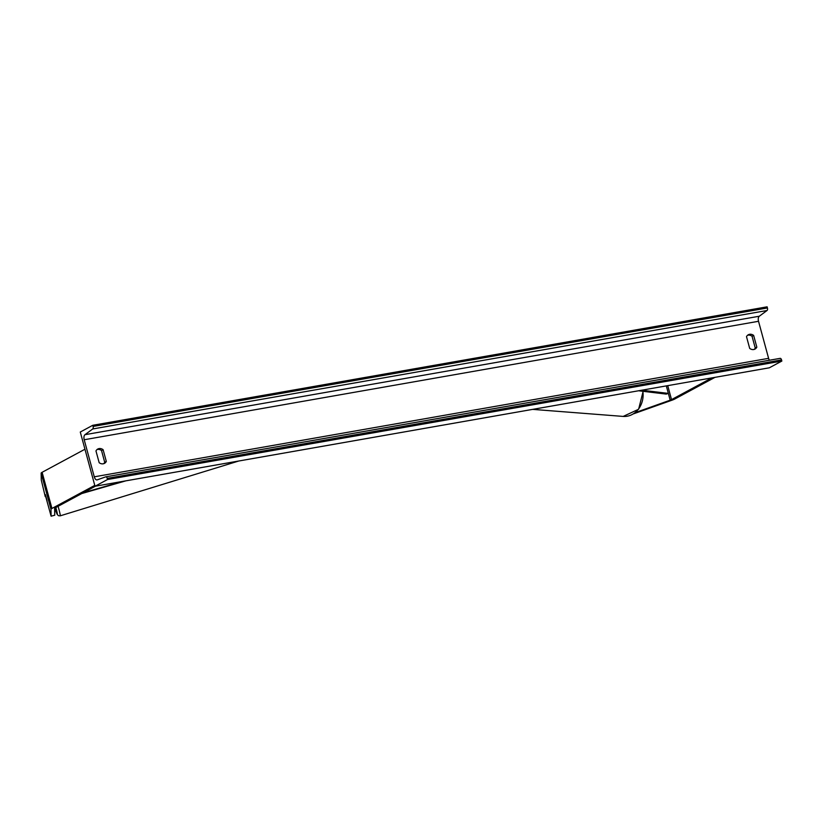 <?xml version="1.0" encoding="UTF-8"?>
<svg xmlns="http://www.w3.org/2000/svg" width="823" height="823" viewBox="0 0 823 823"><rect width="100%" height="100%" fill="white"/><g stroke="black" fill="none" stroke-linecap="round" stroke-linejoin="round"><path stroke-width="1.23" d="M633.566 413.815L672.031 400.184A7.572 1.111 164.8 0 0 674.706 399.052L715.012 377.335M635.233 412.632L670.189 400.173A3.786 0.556 164.8 0 0 671.527 399.608L711.833 377.901M45.697 496.506L51.108 516.175L50.975 509.293A7.572 1.111 -15.2 0 1 51.942 508.46L94.779 485.385M51.108 516.175L54.76 515.208L54.627 508.316A3.786 0.556 -15.2 0 1 55.12 507.904L95.427 486.187M45.255 496.619L41.284 480.025L41.15 473.132A7.572 1.111 -15.2 0 1 42.117 472.299L84.954 449.224M99.172 462.701A5.915 4.959 61.7 0 0 103.204 463.802A5.915 4.959 61.7 0 0 104.48 463.359A5.915 4.959 61.7 0 0 106.311 461.446L103.112 449.687A5.915 4.959 61.7 0 0 97.803 449.029A5.915 4.959 61.7 0 0 95.972 450.942L99.172 462.701M753.734 349.518A5.915 4.959 -118.3 0 1 749.691 348.407L746.502 336.658A5.915 4.959 -118.3 0 1 748.333 334.745A5.915 4.959 -118.3 0 1 753.642 335.403L756.831 347.162A5.915 4.959 -118.3 0 1 755 349.075A5.915 4.959 -118.3 0 1 753.734 349.518M747.582 335.259A5.915 4.959 -118.3 0 1 752.047 336.268L755.236 348.016A5.915 4.959 -118.3 0 1 754.156 349.415M95.015 486.259L769.34 367.799L781.85 361.06L107.525 479.521L95.015 486.259L80.284 432.024L92.793 425.285L767.118 306.825L767.427 307.967A2.13 1.121 80 0 1 767.036 310.508L759.31 316.227A4.259 2.243 -100 0 0 758.528 321.289L768.6 358.344A4.259 2.243 -100 0 0 769.433 360.237M103.636 463.699A5.915 4.959 61.7 0 0 104.716 462.3L101.527 450.551A5.915 4.959 61.7 0 0 97.052 449.543M92.793 425.285L93.102 426.437A2.13 1.121 80 0 1 92.711 428.968L84.975 434.688A4.259 2.243 -100 0 0 84.203 439.749L94.275 476.815A4.259 2.243 -100 0 0 97.063 479.912A4.259 2.243 -100 0 0 97.248 479.86L105.725 476.846A2.13 1.121 80 0 1 105.817 476.826A2.13 1.121 80 0 1 107.216 478.369L107.525 479.521M105.92 476.815L780.05 358.386A2.13 1.121 80 0 1 780.142 358.355A2.13 1.121 80 0 1 781.541 359.908L781.85 361.06M753.642 335.403L752.047 336.268M756.831 347.162L755.236 348.016M103.112 449.687L101.527 450.551M106.311 461.446L104.716 462.3M45.378 494.602L47.076 500.868M670.189 400.173L666.311 385.894L668.348 393.394L641.796 390.205M668.348 393.394L666.229 394.094L638.576 390.771M83.205 492.771L122.648 481.404M81.755 493.553L125.868 480.838M671.527 399.608L667.731 385.648M51.942 508.46L42.117 472.299M50.975 509.293L41.15 473.132M643.144 391.316L638.617 409.257L623.186 416.417A21.069 18.291 -85.6 0 0 642.835 391.275M84.203 439.749L758.528 321.289M94.275 476.815L768.6 358.344M93.102 426.437L767.427 307.967M107.216 478.369L781.541 359.908M84.975 434.688L759.31 316.227M92.711 428.968L767.036 310.508M55.841 507.513A18.703 0.782 72.9 0 1 54.771 508.12L57.312 514.57L58.526 515.712L60.244 515.826A21.069 0.885 -107.1 0 0 58.094 506.299M623.186 416.417L532.656 409.37M105.817 476.826L780.142 358.355M60.244 515.826L238.783 461.003"/></g></svg>
